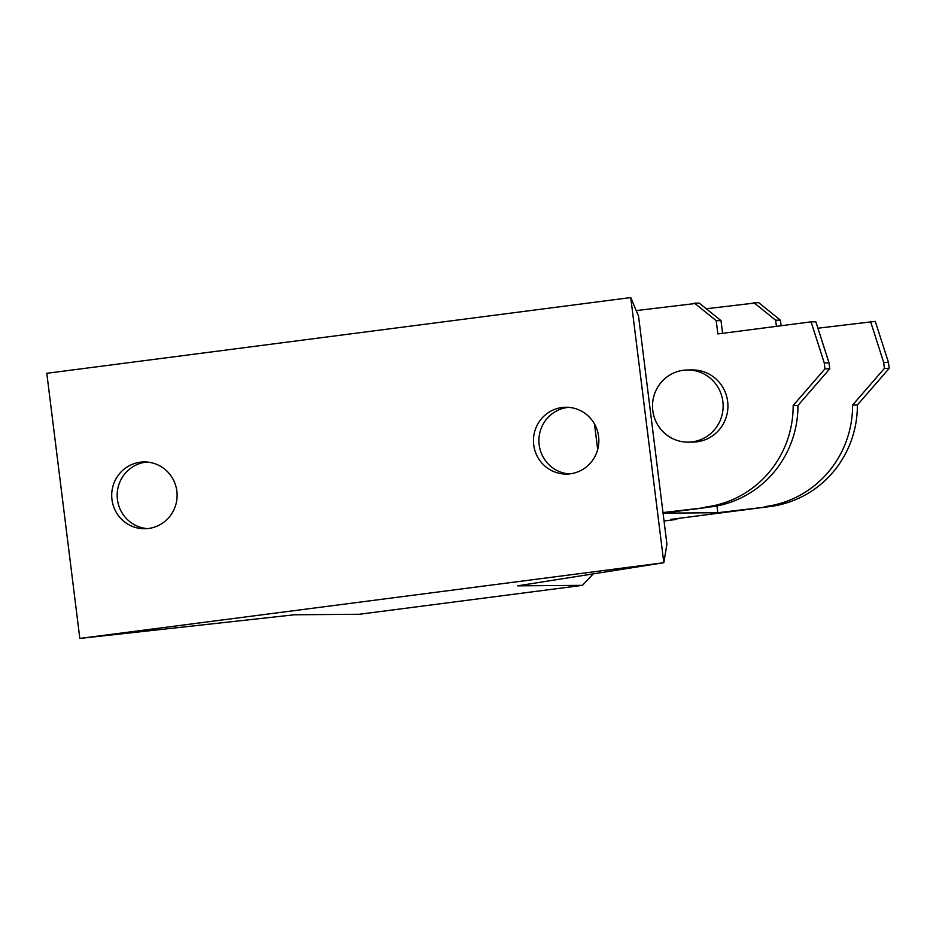 <?xml version="1.0" encoding="UTF-8"?>
<svg xmlns="http://www.w3.org/2000/svg" width="936" height="936" viewBox="0 0 936 936"><rect width="100%" height="100%" fill="white"/><g stroke="black" fill="none" stroke-linecap="round" stroke-linejoin="round"><path stroke-width="1.4" d="M582.461 585.339L517.561 585.842L663.823 562.712L630.747 297.566L638.527 316.087L666.923 544.108L663.823 562.712L79.829 638.434L294.36 614.777L359.26 614.273L582.461 585.339L592.909 574.213M676.716 518.626L676.81 519.363L670.667 519.41L769.427 506.61L717.783 512.717L663.133 513.139L709.979 507.066L662.992 512.577M597.683 449.537L594.5 424.02M79.829 638.434L46.8 373.288L630.747 297.566M636.234 310.6L699.169 303.03L721.001 320.65L722.58 333.333M706.212 308.775L758.605 302.574L780.437 320.194L775.652 320.229L753.819 302.609M146.882 462.033A33.404 32.701 -90.4 0 0 117.433 499.508A33.404 32.701 -90.4 0 0 147.397 528.618M111.969 499.543A33.404 32.701 89.6 0 1 144.156 461.939A33.404 32.701 89.6 0 1 177.115 495.085A33.404 32.701 89.6 0 1 144.671 528.746A33.404 32.701 89.6 0 1 111.969 499.543M568.62 407.347A33.404 32.701 -90.4 0 0 539.171 444.822A33.404 32.701 -90.4 0 0 569.135 473.932M533.707 444.869A33.404 32.701 89.6 0 1 565.894 407.254A33.404 32.701 89.6 0 1 598.853 440.411A33.404 32.701 89.6 0 1 566.409 474.072A33.404 32.701 89.6 0 1 533.707 444.869M664.045 521.013L676.81 519.363M694.383 303.065L716.215 320.685L717.865 333.941L811.079 321.855L824.242 362.899L824.979 368.842L793.166 405.499A101.895 99.742 89.6 0 1 706.774 506.891L705.206 507.101A101.895 99.742 89.6 0 1 705.206 507.101L706.774 506.891M688.1 442.131L692.886 442.096A36.083 35.322 -90.4 0 0 727.927 405.744A36.083 35.322 -90.4 0 0 692.324 369.931L687.55 369.977A36.083 35.322 -90.4 0 0 652.79 410.6A36.083 35.322 -90.4 0 0 688.1 442.131A36.083 35.322 -90.4 0 0 723.142 405.779A36.083 35.322 -90.4 0 0 687.55 369.977M811.079 321.855L815.853 321.82L829.027 362.864L824.242 362.899M824.979 368.842L829.764 368.807L797.952 405.464L793.166 405.499M829.027 362.864L829.764 368.807M797.952 405.464A101.895 99.742 89.6 0 1 711.559 506.856M710.026 507.055A101.895 99.742 89.6 0 1 709.979 507.066L705.206 507.101M781.127 325.74L780.437 320.194M769.427 506.598L764.642 506.645A101.895 99.742 -90.4 0 0 764.677 506.633L769.427 506.598A101.895 99.742 -90.4 0 0 769.462 506.598L770.995 506.399A101.895 99.742 -90.4 0 0 857.388 405.007L889.2 368.351L888.463 362.407L875.289 321.364L817.912 328.22M770.995 506.399L764.677 506.633M857.388 405.007L852.602 405.042L884.415 368.386L889.2 368.351M766.21 506.435A101.895 99.742 -90.4 0 0 852.602 405.042M721.001 320.65L716.215 320.685M776.412 326.36L775.652 320.229M888.463 362.407L883.678 362.443L870.515 321.399M716.953 505.966L717.783 512.717M883.678 362.443L884.415 368.386M753.831 302.702L758.616 302.667M694.395 303.17L699.18 303.124"/></g></svg>
